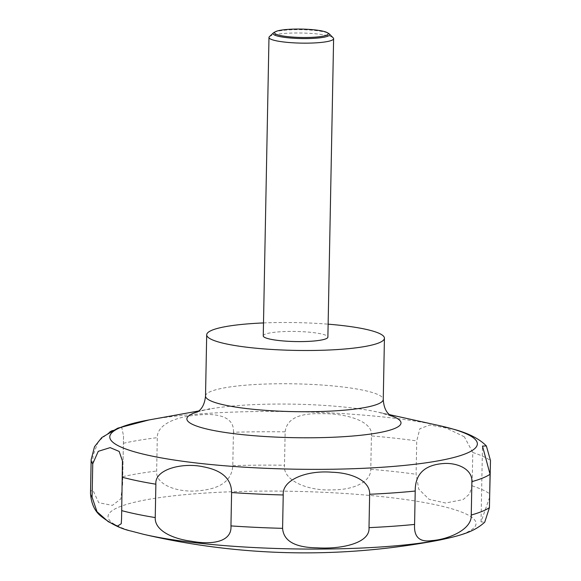 <?xml version="1.0" encoding="UTF-8"?>
<svg xmlns="http://www.w3.org/2000/svg" width="581" height="581" viewBox="0 0 581 581"><rect width="100%" height="100%" fill="white"/><g stroke="black" fill="none" stroke-linecap="round" stroke-linejoin="round"><path stroke-width="0.44" stroke-dasharray="2.9 2.18" d="M263.498 322.934A88.886 13.908 -178.9 0 1 328.127 324.169M269.402 36.654A32.318 5.055 -178.9 0 1 295.562 32.986A32.318 5.055 -178.9 0 1 329.354 36.087A32.318 5.055 -178.9 0 1 333.218 37.881M263.251 335.883A32.318 5.055 -178.9 0 1 287.319 331.46A32.318 5.055 -178.9 0 1 323.624 334.518A32.318 5.055 -178.9 0 1 327.88 337.125M274.167 32.376A28.316 4.43 -178.9 0 1 298.009 29.653A28.316 4.43 -178.9 0 1 325.956 32.383A28.316 4.43 -178.9 0 1 328.621 33.422M464.364 436.81L446.288 428.052L429.896 424.972L419.852 428.713L416.744 440.906L416.098 474.278L418.77 489.144L429.09 499.34L445.562 503.008L463.159 499.58L469.513 493.988L472.135 485.876L472.774 452.505L464.364 436.81M371.419 435.917C373.648 420.92 344.918 413.062 321.09 413.723C298.634 413.018 286.651 419.068 285.148 431.85L284.508 465.221C282.388 480.124 307.414 491.119 331.962 489.841C353.154 490.139 370.976 482.107 370.772 469.288L371.419 435.917A202.014 31.599 -178.9 0 1 416.744 440.906M233.424 432.271C234.601 417.507 218.972 412.721 198.114 415.059C177.88 416.301 157.03 423.81 157.291 437.646L156.652 471.024C155.309 485.774 180.059 493.175 200.104 490.604C221.034 488.519 231.928 480.204 232.785 465.642L233.424 432.271A202.014 31.599 -178.9 0 1 285.148 431.85M109.86 431.872L98.312 441.422L92.989 455.584L92.35 488.955L98.734 502.718L112.38 505.368L120.79 498.934L122.591 484.67L123.528 435.997L121.814 427.543L112.336 430.579M489.63 497.314L481.032 521.891L484.736 522.166M143.434 534.28A184.032 28.789 -178.9 0 1 132.257 531.368A184.032 28.789 -178.9 0 1 200.794 493.371A184.032 28.789 -178.9 0 1 451.822 508.796A184.032 28.789 -178.9 0 1 439.991 539.974M197.787 411.747A107.086 16.755 -178.9 0 1 208.376 409.242M196.944 412.278C197.569 411.711 201.854 410.614 209.792 408.98A107.086 16.755 -178.9 0 1 378.492 412.219A107.086 16.755 -178.9 0 1 386.924 414.355A107.086 16.755 -178.9 0 1 390.381 415.444M149.135 419.91A183.807 28.752 -178.9 0 1 438.684 425.474M205.521 396.031A88.886 13.908 -178.9 0 1 271.719 383.867A88.886 13.908 -178.9 0 1 371.564 392.284A88.886 13.908 -178.9 0 1 383.257 399.445M123.368 443.281A202.014 31.599 -178.9 0 1 157.291 437.646M91.152 459.709A202.014 31.599 -178.9 0 1 92.989 455.584M90.513 493.08A202.014 31.599 -178.9 0 1 92.35 488.955M122.722 476.652A202.014 31.599 -178.9 0 1 156.652 471.024M232.785 465.642A202.014 31.599 -178.9 0 1 284.508 465.221M370.772 469.288A202.014 31.599 -178.9 0 1 416.098 474.278M472.135 485.876A202.014 31.599 -178.9 0 1 489.848 493.937M472.774 452.505A202.014 31.599 -178.9 0 1 490.487 460.566M209.792 408.98L198.796 410.963M391.202 416.003L378.492 412.219L389.401 414.623M481.024 521.891L482.484 446.077M121.574 518.477L122.533 468.547M122.591 484.67L123.528 435.997"/><path stroke-width="0.87" d="M328.127 324.169A88.886 13.908 -178.9 0 1 372.741 331.054A88.886 13.908 -178.9 0 1 384.433 338.207A88.886 13.908 -178.9 0 1 318.235 350.372A88.886 13.908 -178.9 0 1 218.391 341.955A88.886 13.908 -178.9 0 1 206.698 334.794A88.886 13.908 -178.9 0 1 263.498 322.934M327.226 32.623L328.621 33.422A28.316 4.43 -178.9 0 1 329.34 33.952L333.218 37.881A32.318 5.055 -178.9 0 1 333.61 38.687A32.318 5.055 -178.9 0 1 309.535 43.11A32.318 5.055 -178.9 0 1 273.23 40.053A32.318 5.055 -178.9 0 1 268.981 37.445A32.318 5.055 -178.9 0 1 269.402 36.654L273.426 32.877A28.316 4.43 -178.9 0 1 274.167 32.376L275.59 31.635A26.857 4.198 1.1 0 0 278.074 34.925A26.857 4.198 1.1 0 0 311.765 37.351A26.857 4.198 1.1 0 0 327.226 32.623A26.857 4.198 1.1 0 0 324.699 31.635A26.857 4.198 1.1 0 0 298.198 29.05A26.857 4.198 1.1 0 0 275.59 31.635M333.61 38.687L327.88 337.125A32.318 5.055 -178.9 0 1 303.805 341.548A32.318 5.055 -178.9 0 1 267.5 338.483A32.318 5.055 -178.9 0 1 263.251 335.883L268.981 37.445M329.34 33.952A28.316 4.43 -178.9 0 1 310.748 38.477A28.316 4.43 -178.9 0 1 276.781 35.855A28.316 4.43 -178.9 0 1 273.426 32.877M112.336 430.579L109.86 431.872M92.742 463.791L98.254 451.328L110.165 447.631L119.156 451.415L122.453 460.958L121.574 518.477L121.247 523.728L117.478 526.095L108.233 521.665L96.983 511.694L92.096 497.162L92.742 463.791A202.014 31.599 -178.9 0 1 91.152 459.709L94.5 446.76L101.74 437.573L117.783 428.161L149.135 419.91A183.807 28.752 -178.9 0 0 133.979 451.669A183.807 28.752 -178.9 0 0 384.702 467.08A183.807 28.752 -178.9 0 0 453.158 429.127A183.807 28.752 -178.9 0 0 438.684 425.474L454.284 429.417C468.831 433.419 479.536 438.931 486.377 445.954L490.487 460.566L489.63 497.314M439.991 539.974A184.032 28.789 -178.9 0 1 143.434 534.28A712.175 712.175 0 0 0 439.991 539.974C462.723 535.152 474.655 531.375 484.736 522.166L489.434 507.649L490.073 474.278L482.484 446.077L486.377 445.954M471.888 481.642L471.249 515.013C472.179 530.293 446.513 539.684 432.068 540.57C419.642 542.487 413.81 537.098 414.58 524.425L415.219 491.047C415.081 474.503 424.057 465.366 442.163 463.638C456.717 462.113 472.513 468.882 471.888 481.642A202.014 31.599 -178.9 0 0 490.073 474.278M369.647 494.271L369 527.642C370.344 543.09 341.592 549.335 317.444 547.847C295.184 547.592 283.564 541.093 282.591 528.34L283.23 494.968C281.967 479.594 307.218 470.08 332.078 472.244C353.161 472.869 370.286 481.547 369.647 494.271A202.014 31.599 -178.9 0 0 415.219 491.047M231.594 492.535L230.955 525.907C232.095 541.274 213.503 545.363 191.243 541.202C172.317 538.754 154.539 530.373 155.236 517.577L155.875 484.205C154.437 468.911 183.502 462.207 203.684 466.884C222.167 470.421 231.47 478.969 231.594 492.535A202.014 31.599 -178.9 0 0 283.23 494.968M390.381 415.444A107.086 16.755 -178.9 0 1 343.778 436.68A107.086 16.755 -178.9 0 1 200.968 427.485A107.086 16.755 -178.9 0 1 197.787 411.747M208.376 409.242A107.086 16.755 -178.9 0 1 209.792 408.98M391.202 416.003L391.187 415.996C390.824 415.248 384.099 413.098 383.257 399.445A88.886 13.908 -178.9 0 1 317.059 411.609A88.886 13.908 -178.9 0 1 217.214 403.185A88.886 13.908 -178.9 0 1 205.521 396.031L206.698 334.794M92.096 497.162A202.014 31.599 -178.9 0 1 90.513 493.08L91.152 459.709M489.434 507.649A202.014 31.599 -178.9 0 1 471.249 515.013M414.58 524.425A202.014 31.599 -178.9 0 1 369 527.642M282.591 528.34A202.014 31.599 -178.9 0 1 230.955 525.907M155.236 517.577A202.014 31.599 -178.9 0 1 121.69 510.626M155.875 484.205A202.014 31.599 -178.9 0 1 122.33 477.255M198.796 410.963L149.135 419.91M389.401 414.623L438.684 425.474M143.434 534.28L131.328 531.121C120.645 528.804 110.296 523.641 100.288 515.645C94.333 510.503 91.079 502.979 90.513 493.08M383.257 399.445L384.433 338.207M205.521 396.031C204.156 409.641 197.351 411.53 196.944 412.278"/></g></svg>
